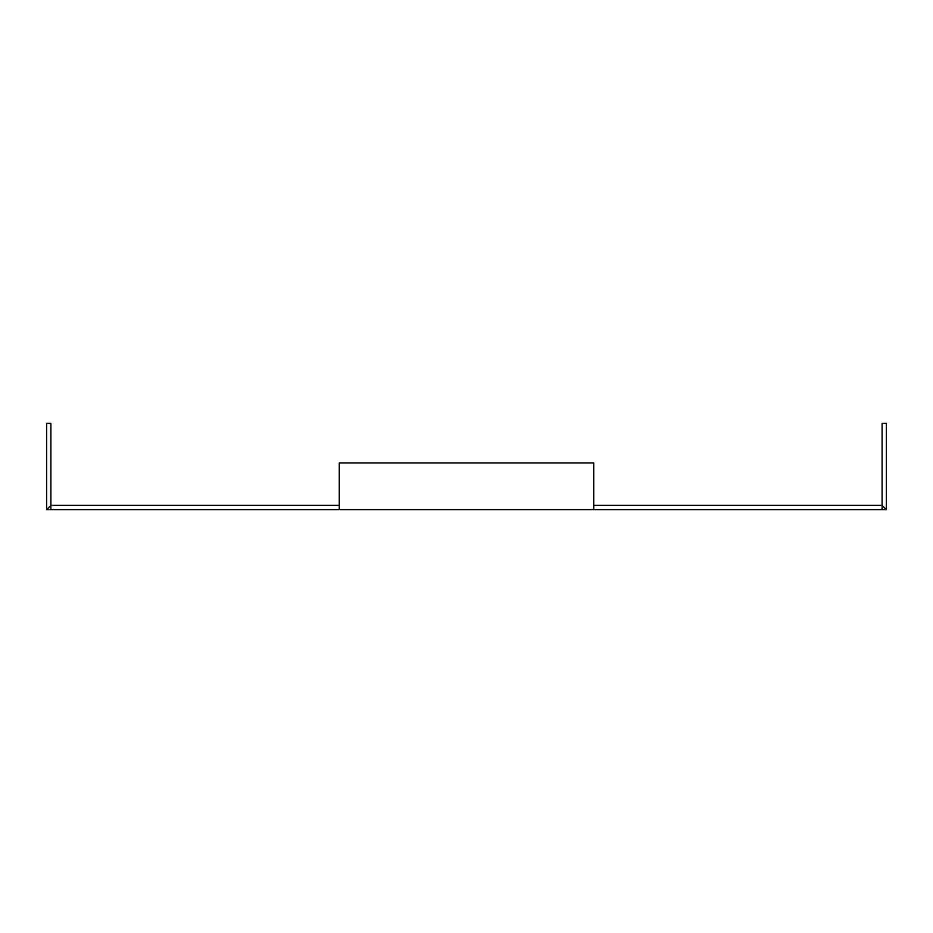 <?xml version="1.0" encoding="UTF-8"?>
<svg xmlns="http://www.w3.org/2000/svg" width="933" height="933" viewBox="0 0 933 933"><rect width="100%" height="100%" fill="white"/><g stroke="black" fill="none" stroke-linecap="round" stroke-linejoin="round"><path stroke-width="1.4" d="M882.105 509.616L886.35 509.616L886.35 423.384L882.105 423.384L882.105 505.371L593.738 505.371L593.726 509.616L593.726 462.966L339.274 462.966L339.274 509.616L882.105 509.616L882.105 505.371L886.35 509.616M46.65 509.616L50.895 505.371L339.274 505.371L339.274 509.616L46.65 509.616L46.65 423.384L50.895 423.384L50.895 509.616"/></g></svg>
